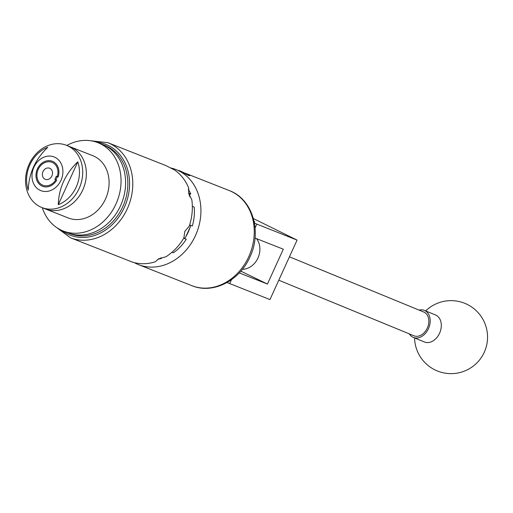 <?xml version="1.0" encoding="UTF-8"?>
<svg xmlns="http://www.w3.org/2000/svg" width="513" height="513" viewBox="0 0 513 513"><rect width="100%" height="100%" fill="white"/><g stroke="black" fill="none" stroke-linecap="round" stroke-linejoin="round"><path stroke-width="0.77" d="M254.166 221.693L254.91 221.905L254.102 221.404M254.454 223.161L297.065 240.097L253.409 218.583M297.065 240.097L269.96 299.573L227.067 282.516M239.257 272.922L267.433 284.042L283.311 249.203L255.025 238.045M240.853 271.165L267.433 284.042M256.769 224.2L255.083 227.894M231.466 279.713L229.664 283.676M278.809 280.22L413.978 335.791A12.844 9.407 -67.7 0 0 424.931 331.879A12.844 9.407 -67.7 0 0 428.535 318.31A12.844 9.407 -67.7 0 0 423.751 312.026L289.473 256.821M419.057 310.096A14.601 10.69 112.3 0 1 420.346 309.865A14.601 10.69 112.3 0 1 424.418 310.41L435.531 314.976A14.601 10.69 112.3 0 1 441.218 327.236A14.601 10.69 112.3 0 1 428.496 342.524A14.601 10.69 112.3 0 1 424.431 341.979L413.311 337.413A14.601 10.69 112.3 0 1 409.284 333.86M424.418 310.41A14.601 10.69 112.3 0 1 429.618 325.345A14.601 10.69 112.3 0 1 417.383 337.952A14.601 10.69 112.3 0 1 413.311 337.413M42.284 207.714A47.446 39.354 -68.5 0 0 60.855 229.978A47.446 39.354 -68.5 0 0 63.105 230.965L69.903 233.646A47.446 39.354 -68.5 0 0 123.364 205.322A47.446 39.354 -68.5 0 0 106.98 146.359A47.446 39.354 -68.5 0 0 104.723 145.371L102.478 144.486A47.446 39.354 111.5 0 1 104.729 145.474A47.446 39.354 111.5 0 1 121.119 204.437A47.446 39.354 111.5 0 1 67.658 232.761A47.446 39.354 -68.5 0 0 121.119 204.437A47.446 39.354 -68.5 0 0 104.729 145.474A47.446 39.354 -68.5 0 0 102.478 144.486L97.925 142.691A47.446 39.354 -68.5 0 0 66.837 145.461M63.105 230.965A47.446 39.354 -68.5 0 0 116.566 202.641A47.446 39.354 -68.5 0 0 100.182 143.678A47.446 39.354 -68.5 0 0 97.925 142.691M43.9 208.278A33.46 27.753 -68.5 0 0 45.484 208.977L68.242 217.954A33.46 27.753 -68.5 0 0 105.941 197.98A33.46 27.753 -68.5 0 0 94.386 156.401A33.46 27.753 -68.5 0 0 92.795 155.702L66.401 145.288A33.46 27.753 -68.5 0 0 28.702 165.263A33.46 27.753 -68.5 0 0 40.258 206.848A33.46 27.753 -68.5 0 0 41.848 207.541A33.46 27.753 -68.5 0 0 79.547 187.566A33.46 27.753 -68.5 0 0 67.992 145.987A33.46 27.753 -68.5 0 0 66.401 145.288M71.634 147.423A33.46 27.753 -68.5 0 0 70.044 146.724A33.46 27.753 -68.5 0 1 71.634 147.423A33.46 27.753 -68.5 0 1 83.189 189.002A33.46 27.753 -68.5 0 1 45.484 208.977A33.46 27.753 -68.5 0 0 83.189 189.002A33.46 27.753 -68.5 0 0 71.634 147.423M42.342 184.988A12.318 10.215 -68.5 0 0 42.932 185.244A12.318 10.215 -68.5 0 0 56.808 177.889A12.318 10.215 -68.5 0 0 52.557 162.583A12.318 10.215 -68.5 0 0 51.967 162.326A12.318 10.215 -68.5 0 0 38.09 169.675A12.318 10.215 -68.5 0 0 42.342 184.988M28.266 190.124C28.792 173.548 35.294 159.274 47.78 147.308A30.947 25.669 -68.5 0 0 28.266 190.124M54.949 157.318A18.102 15.018 -68.5 0 0 33.922 167.232A18.102 15.018 -68.5 0 0 39.95 190.246A18.102 15.018 -68.5 0 0 60.976 180.332A18.102 15.018 -68.5 0 0 54.949 157.318M77.796 161.845C65.311 173.811 58.809 188.085 58.283 204.661A30.947 25.669 -68.5 0 0 77.796 161.845L58.283 204.661M182.025 172.047L188.047 174.664L182.025 172.047M189.528 175.318L189.739 175.683L188.842 175.6L183.641 172.971L189.528 175.318L179.242 170.572M188.239 174.619L186.078 173.574M242.405 269.299A18.25 15.14 -68.5 0 0 257.911 258.122A18.25 15.14 -68.5 0 0 256.519 238.635M49.915 168.367A5.957 4.938 -68.5 0 0 49.633 168.245A5.957 4.938 -68.5 0 0 42.925 171.797A5.957 4.938 -68.5 0 0 44.984 179.197A5.957 4.938 -68.5 0 0 45.266 179.326A5.957 4.938 -68.5 0 0 51.973 175.767A5.957 4.938 -68.5 0 0 49.915 168.367M41.88 185.995A13.428 11.139 -68.5 0 0 56.674 180.198L54.923 179.351L56.379 176.164L58.123 177.011A13.428 11.139 -68.5 0 0 53.012 161.569A13.428 11.139 -68.5 0 0 37.411 168.924A13.428 11.139 -68.5 0 0 41.88 185.995M70.384 237.756L132.54 262.156A51.095 42.387 -68.5 0 0 155.279 261.79L158.645 258.834L165.949 256.763A51.095 42.387 -68.5 0 0 183.866 237.968L184.802 231.395L189.252 226.15A51.095 42.387 -68.5 0 0 191.843 199.935L188.598 193.125L188.79 188.258A51.095 42.387 -68.5 0 0 174.548 169.976L165.757 165.526L107.884 142.697A51.095 42.387 111.5 0 1 127.314 208.72A51.095 42.387 111.5 0 1 70.384 237.756L55.122 226.432M179.691 171.092L183.641 172.971M170.765 167.963A51.095 42.387 111.5 0 1 176.023 169.572A51.095 42.387 111.5 0 1 195.453 235.595A51.095 42.387 111.5 0 1 138.523 264.637A51.095 42.387 111.5 0 1 134.342 262.662M190.188 227.112L185.757 236.833M171.99 252.268L173.356 252.806A43.477 36.064 -68.5 0 0 186.27 239.25L183.705 238.237M157.889 259.212A43.477 36.064 -68.5 0 0 161.364 258.456L160.422 258.084M188.585 193.093L190.759 193.952A43.477 36.064 -68.5 0 0 188.22 189.246M189.643 224.918L192.324 225.976A43.477 36.064 -68.5 0 0 194.196 207.072L192.337 206.341M189.085 194.741L190.759 193.952M186.27 239.25L184.718 238.5A41.431 34.365 111.5 0 0 190.733 225.348M183.821 238.038L184.776 238.41M161.364 258.456L161.191 257.808M189.239 195.158A41.431 34.365 111.5 0 1 189.938 196.838M55.872 179.723L54.923 179.351M181.833 172.041L179.12 170.572M183.853 172.971L182.038 172.111M184.892 173.381L184.411 173.163M248.786 256.635A51.095 42.387 -68.5 0 0 229.356 190.612C252.723 199.121 262.162 231.825 249.927 257.007C239.744 280.662 212.921 294.533 191.862 285.67A51.095 42.387 -68.5 0 0 248.786 256.635M61.74 230.388A48.761 40.444 -68.5 0 0 124.351 207.393A48.761 40.444 -68.5 0 0 96.534 142.178M414.568 337.926A36.494 36.494 0 0 0 437.179 370.899A36.494 36.494 0 0 0 487.35 340.978A36.494 36.494 0 0 0 425.668 310.923M45.484 208.977L41.848 207.541M176.023 169.572L179.229 170.835M185.937 173.484L229.356 190.612M138.523 264.637L191.862 285.67M88.999 140.549L107.884 142.697M178.966 171.098L179.178 170.63"/></g></svg>
